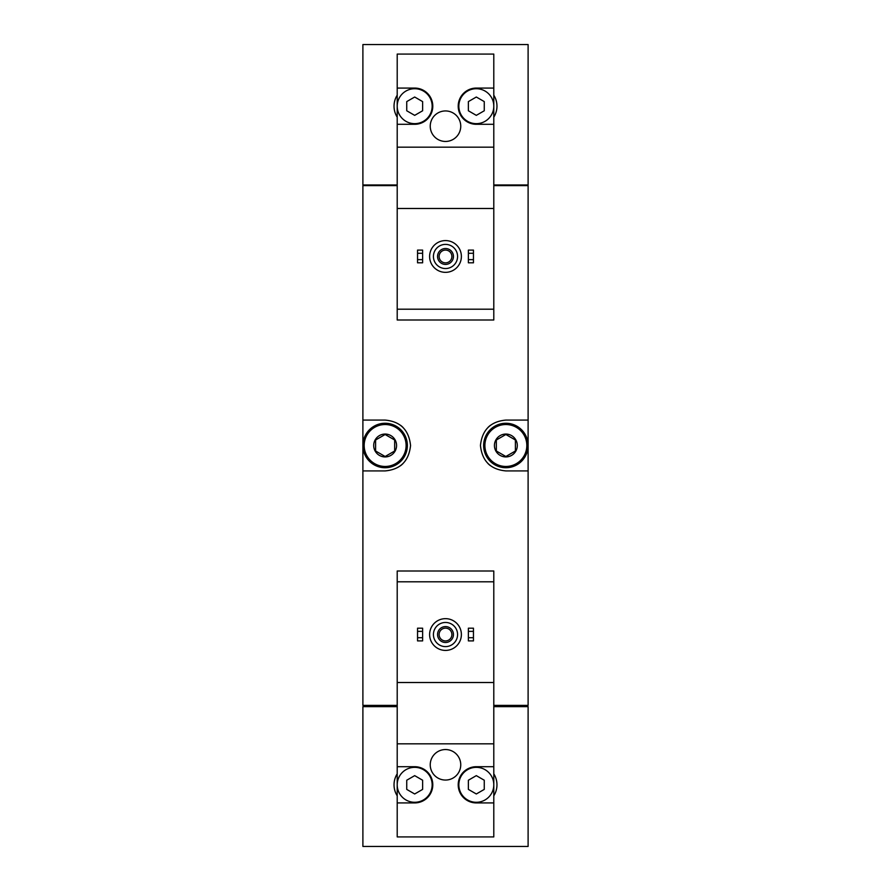 <?xml version="1.0" encoding="UTF-8"?>
<svg xmlns="http://www.w3.org/2000/svg" width="891" height="891" viewBox="0 0 891 891"><rect width="100%" height="100%" fill="white"/><g stroke="black" fill="none" stroke-linecap="round" stroke-linejoin="round"><path stroke-width="1.34" d="M397.208 88.075L397.208 124.294L414.683 124.294A18.11 18.11 0 0 0 432.792 106.185A18.11 18.11 0 0 0 414.683 88.075L397.208 88.075L397.208 54.084L493.792 54.084L493.792 88.075L476.317 88.075A18.11 18.11 0 0 0 458.208 106.185A18.11 18.11 0 0 0 476.317 124.294L493.792 124.294L493.792 208.483L397.208 208.483L397.208 320.003L493.792 320.003L493.792 309.199L397.208 309.199M493.792 208.483L493.792 309.199M397.208 95.181A20.649 20.649 0 0 0 397.208 117.189M397.208 184.983L362.893 184.983L362.893 44.55L528.107 44.55L528.107 184.983L493.792 184.983M397.208 581.801L397.208 570.997L493.792 570.997L493.792 581.801L397.208 581.801L397.208 836.916L493.792 836.916L493.792 766.706L476.317 766.706A18.11 18.11 0 0 0 458.208 784.815A18.11 18.11 0 0 0 476.317 802.925L493.792 802.925M493.792 581.801L493.792 682.517L397.208 682.517M493.792 682.517L493.792 766.706M460.747 764.801A15.247 15.247 0 0 0 437.871 751.592A15.247 15.247 0 0 0 437.871 778.01A15.247 15.247 0 0 0 460.747 764.801M493.792 743.829L397.208 743.829M397.208 802.925L414.683 802.925A18.11 18.11 0 0 0 432.792 784.815A18.11 18.11 0 0 0 414.683 766.706L397.208 766.706M397.208 773.811A20.649 20.649 0 0 0 397.208 795.819M397.208 706.652L362.893 706.652L362.893 846.45L528.107 846.45L528.107 706.652L493.792 706.652M493.792 705.382L528.107 705.382L528.107 185.618L493.792 185.618M397.208 185.618L362.893 185.618L362.893 470.916L385.135 470.916C400.415 469.524 408.891 461.059 410.551 445.522C408.913 429.963 400.438 421.488 385.135 420.084L362.893 420.084M397.208 705.382L362.893 705.382L362.893 470.916M528.107 420.084L505.865 420.084C490.585 421.476 482.109 429.941 480.449 445.478C482.087 461.037 490.562 469.512 505.865 470.916L528.107 470.916M490.518 425.241A25.416 25.416 0 0 0 488.012 427.413M487.99 463.576A25.416 25.416 0 0 0 490.34 465.625M400.482 465.759A25.416 25.416 0 0 0 402.988 463.587M403.01 427.424A25.416 25.416 0 0 0 400.66 425.375M363.216 706.652L363.216 705.382M527.784 706.652L527.784 705.382M527.784 185.618L527.784 184.983M363.216 185.618L363.216 184.983M493.792 795.819A20.649 20.649 0 0 0 493.792 773.811M468.376 637.711L468.376 640.896L473.455 640.896L473.455 637.711L468.376 637.711L468.376 628.188L473.455 628.188L473.455 631.363L468.376 631.363M473.455 631.363L473.455 637.711M417.545 637.711L417.545 640.896L422.624 640.896L422.624 637.711L417.545 637.711L417.545 628.188L422.624 628.188L422.624 631.363L417.545 631.363M422.624 631.363L422.624 637.711M445.5 622.464A12.073 12.073 0 0 1 455.958 640.573A12.073 12.073 0 0 1 435.042 640.573A12.073 12.073 0 0 1 445.5 622.464M445.5 626.596A7.941 7.941 0 0 1 452.383 638.513A7.941 7.941 0 0 1 438.617 638.513A7.941 7.941 0 0 1 445.5 626.596M445.5 618.655A15.882 15.882 0 0 1 459.255 642.478A15.882 15.882 0 0 1 431.745 642.478A15.882 15.882 0 0 1 445.5 618.655M493.792 784.815A17.475 17.475 0 0 0 467.586 769.679A17.475 17.475 0 0 0 467.586 799.951A17.475 17.475 0 0 0 493.792 784.815M468.376 780.226L468.376 789.404L476.317 793.981L484.259 789.404L484.259 780.226L476.317 775.638L468.376 780.226M432.157 784.815A17.475 17.475 0 0 0 414.683 767.34A17.475 17.475 0 0 0 397.208 784.815A17.475 17.475 0 0 0 414.683 802.29A17.475 17.475 0 0 0 432.157 784.815M406.741 780.226L406.741 789.404L414.683 793.981L422.624 789.404L422.624 780.226L414.683 775.638L406.741 780.226M445.5 628.144A6.393 6.393 0 0 1 451.035 637.733A6.393 6.393 0 0 1 439.965 637.733A6.393 6.393 0 0 1 445.5 628.144M397.208 124.294L397.208 208.483M493.792 124.294L493.792 88.075M493.792 117.189A20.649 20.649 0 0 0 493.792 95.181M460.747 126.199A15.247 15.247 0 0 0 437.871 112.99A15.247 15.247 0 0 0 437.871 139.408A15.247 15.247 0 0 0 460.747 126.199M493.792 147.171L397.208 147.171M493.792 106.185A17.475 17.475 0 0 0 467.586 91.049A17.475 17.475 0 0 0 467.586 121.321A17.475 17.475 0 0 0 493.792 106.185M468.376 101.596L468.376 110.774L476.317 115.362L484.259 110.774L484.259 101.596L476.317 97.019L468.376 101.596M432.157 106.185A17.475 17.475 0 0 0 414.683 88.71A17.475 17.475 0 0 0 397.208 106.185A17.475 17.475 0 0 0 414.683 123.66A17.475 17.475 0 0 0 432.157 106.185M406.741 101.596L406.741 110.774L414.683 115.362L422.624 110.774L422.624 101.596L414.683 97.019L406.741 101.596M468.376 259.637L468.376 262.812L473.455 262.812L473.455 259.637L468.376 259.637L468.376 250.104L473.455 250.104L473.455 253.289L468.376 253.289M473.455 253.289L473.455 259.637M417.545 259.637L417.545 262.812L422.624 262.812L422.624 259.637L417.545 259.637L417.545 250.104L422.624 250.104L422.624 253.289L417.545 253.289M422.624 253.289L422.624 259.637M445.5 244.39A12.073 12.073 0 0 1 455.958 262.5A12.073 12.073 0 0 1 435.042 262.5A12.073 12.073 0 0 1 445.5 244.39M445.5 248.522A7.941 7.941 0 0 1 452.383 260.439A7.941 7.941 0 0 1 438.617 260.439A7.941 7.941 0 0 1 445.5 248.522M445.5 240.581A15.882 15.882 0 0 1 459.255 264.404A15.882 15.882 0 0 1 431.745 264.404A15.882 15.882 0 0 1 445.5 240.581M445.5 250.07A6.393 6.393 0 0 1 451.035 259.66A6.393 6.393 0 0 1 439.965 259.66A6.393 6.393 0 0 1 445.5 250.07M505.865 434.062A11.438 11.438 0 0 1 515.766 451.214A11.438 11.438 0 0 1 495.964 451.214A11.438 11.438 0 0 1 505.865 434.062M496.332 439.998L505.865 434.496L515.399 439.998L515.399 451.002L505.865 456.504L496.332 451.002L496.332 439.998L496.332 451.002L505.865 456.504L515.399 451.002L515.399 439.998L505.865 434.496L496.332 439.998M505.865 424.528A20.972 20.972 0 0 1 524.019 455.98A20.972 20.972 0 0 1 487.7 455.98A20.972 20.972 0 0 1 505.865 424.528M505.865 423.258A22.242 22.242 0 0 1 525.122 456.615A22.242 22.242 0 0 1 486.609 456.615A22.242 22.242 0 0 1 505.865 423.258M385.135 434.062A11.438 11.438 0 0 1 395.036 451.214A11.438 11.438 0 0 1 375.234 451.214A11.438 11.438 0 0 1 385.135 434.062M375.601 439.998L385.135 434.496L394.668 439.998L394.668 451.002L385.135 456.504L375.601 451.002L375.601 439.998L375.601 451.002L385.135 456.504L394.668 451.002L394.668 439.998L385.135 434.496L375.601 439.998M385.135 424.528A20.972 20.972 0 0 1 403.3 455.98A20.972 20.972 0 0 1 366.981 455.98A20.972 20.972 0 0 1 385.135 424.528M385.135 423.258A22.242 22.242 0 0 1 404.391 456.615A22.242 22.242 0 0 1 365.878 456.615A22.242 22.242 0 0 1 385.135 423.258"/></g></svg>
